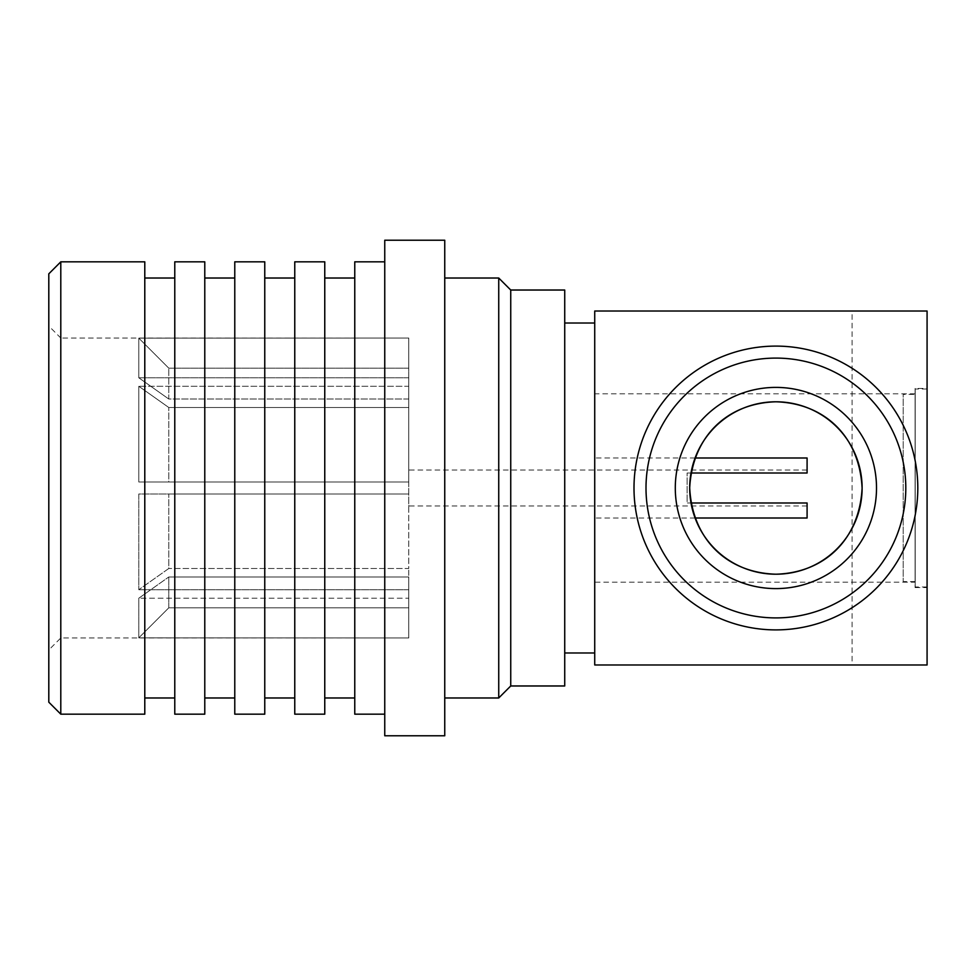 <?xml version="1.0" encoding="UTF-8"?>
<svg xmlns="http://www.w3.org/2000/svg" width="976" height="976" viewBox="0 0 976 976"><rect width="100%" height="100%" fill="white"/><g stroke="black" fill="none" stroke-linecap="round" stroke-linejoin="round"><path stroke-width="0.73" stroke-dasharray="4.88 3.66" d="M775.896 346.102A141.898 141.898 0 0 1 917.806 488A141.898 141.898 0 0 1 775.896 629.898A141.898 141.898 0 0 1 633.997 488A141.898 141.898 0 0 1 775.896 346.102M775.896 358.094A129.906 129.906 0 0 1 905.801 488A129.906 129.906 0 0 1 775.896 617.906A129.906 129.906 0 0 1 646.002 488A129.906 129.906 0 0 1 775.896 358.094M695.083 458L594.726 458L594.726 518L594.726 458M695.083 518L594.726 518M807.091 518L807.091 502.994L687.116 502.994L807.091 502.994L807.091 505.995L807.091 502.994L687.116 502.994L687.116 473.006L807.091 473.006L687.116 473.006L687.116 502.994L687.116 473.006L687.116 502.994L691.008 502.994M807.091 458L807.091 473.006L807.091 470.005L807.091 473.006L691.008 473.006M915.085 388.411L915.085 587.589L915.085 388.411L927.078 388.411L927.078 587.589L927.078 388.411M915.085 587.589L927.078 587.589M594.726 652.981L594.726 323.019L594.726 652.981M564.726 652.981L564.726 323.019L564.726 652.981M807.091 505.995L408.749 505.995L408.749 470.005L408.749 505.995M807.091 470.005L408.749 470.005M408.749 338.025L138.787 338.135L138.787 377.785L168.787 399.025L138.787 377.785L138.787 338.135L168.787 368.172L138.787 338.135L408.749 338.025L60.793 338.025L60.793 637.975L48.8 649.979L48.8 326.021L48.8 649.979M408.749 377.785L138.787 377.785L408.749 377.785L408.749 386.276L138.787 386.276L138.787 481.998L168.787 481.998L138.787 481.998L138.787 386.276L168.787 407.504L138.787 386.276L408.749 386.276L408.749 377.785L408.749 399.025L168.787 399.025L168.787 368.172L168.787 399.025L408.749 399.025L408.749 368.172L168.787 368.172L408.749 368.172L408.749 399.025L408.749 377.785M408.749 481.998L138.787 481.998L408.749 481.998L408.749 494.002L138.787 494.002L138.787 589.724L138.787 494.002L408.749 494.002L168.787 494.002L168.787 568.496L138.787 589.724L168.787 568.496L168.787 494.002L408.749 494.002L408.749 568.496L168.787 568.496L408.749 568.496L408.749 481.998L168.787 481.998L168.787 407.504L168.787 481.998L408.749 481.998L408.749 407.504L168.787 407.504L408.749 407.504L408.749 481.998M408.749 589.724L138.787 589.724L408.749 589.724L408.749 598.215L138.787 598.215L138.787 637.865L138.787 598.215L168.787 576.975L138.787 598.215L408.749 598.215L408.749 568.496L408.749 589.724M408.749 637.975L138.787 637.865L168.787 607.828L138.787 637.865L408.749 637.975L60.793 637.975L60.793 338.025L48.8 326.021M174.777 697.974L174.777 278.026L174.777 697.974M144.79 697.974L144.79 278.026L144.79 697.974M234.777 697.974L234.777 278.026L234.777 697.974M204.777 697.974L204.777 278.026L204.777 697.974M294.764 697.974L294.764 278.026L294.764 697.974M264.764 697.974L264.764 278.026L264.764 697.974M354.764 697.974L354.764 278.026L354.764 697.974M324.764 697.974L324.764 278.026L324.764 697.974M384.751 714.164L384.751 261.836L384.751 714.164M444.751 697.974L444.751 278.026L444.751 697.974M915.085 582.184L915.085 393.816L915.085 582.184L594.726 582.184L594.726 393.816L594.726 582.184M915.085 393.816L594.726 393.816M168.787 607.828L168.787 576.975L168.787 607.828L408.749 607.828L408.749 576.975L168.787 576.975L408.749 576.975L408.749 607.828L168.787 607.828M564.726 290.031L564.726 685.969M510.741 290.031L510.741 685.969M498.736 278.026L498.736 697.974M444.751 240.23L444.751 735.77M384.751 240.23L384.751 735.77M354.764 261.836L354.764 714.164M324.764 261.836L324.764 714.164M294.764 261.836L294.764 714.164M264.764 261.836L264.764 714.164M234.777 261.836L234.777 714.164M204.777 261.836L204.777 714.164M174.777 261.836L174.777 714.164M144.79 261.836L144.79 714.164M60.793 261.836L60.793 714.164M48.8 273.829L48.8 702.171M408.749 576.975L408.749 598.215L408.749 576.975M408.749 407.504L408.749 386.276L408.749 407.504M408.749 368.172L408.749 338.135L408.749 368.172M408.749 607.828L408.749 637.865L408.749 607.828M594.726 664.973L594.726 311.027L852.085 311.027L852.085 664.973L594.726 664.973M852.085 664.973L927.078 664.973L927.078 311.027L852.085 311.027M915.207 394.414L915.207 581.586L915.207 394.414L903.203 394.414L903.203 581.586L903.203 394.414M915.207 581.586L903.203 581.586M927.078 389.009L915.207 389.009L915.207 586.991L915.207 389.009M927.078 586.991L915.207 586.991M927.2 389.009L927.2 586.991"/><path stroke-width="1.46" d="M775.896 346.102A141.898 141.898 0 0 1 917.806 488A141.898 141.898 0 0 1 775.896 629.898A141.898 141.898 0 0 1 633.997 488A141.898 141.898 0 0 1 775.896 346.102M775.896 358.094A129.906 129.906 0 0 1 905.801 488A129.906 129.906 0 0 1 775.896 617.906A129.906 129.906 0 0 1 646.002 488A129.906 129.906 0 0 1 775.896 358.094M775.896 588.601A100.601 100.601 0 0 1 675.294 488A100.601 100.601 0 0 1 775.896 387.399A100.601 100.601 0 0 1 876.509 488A100.601 100.601 0 0 1 775.896 588.601M775.896 574.205A86.205 86.205 0 0 1 689.69 488A86.205 86.205 0 0 1 775.896 401.795C727.815 403.125 692.484 435.833 689.69 487.866C692.35 540.204 727.864 572.839 775.896 574.205C823.89 572.888 859.331 540.228 862.113 488.146C859.453 435.808 823.951 403.161 775.896 401.795A86.205 86.205 0 0 1 862.113 488A86.205 86.205 0 0 1 775.896 574.205M691.008 473.006L807.091 473.006L807.091 458L695.083 458M691.008 502.994L807.091 502.994L807.091 518L695.083 518M594.726 323.019L564.726 323.019M594.726 652.981L564.726 652.981M48.8 702.171L48.8 273.829L60.793 261.836L60.793 714.164L48.8 702.171M60.793 714.164L144.79 714.164L144.79 261.836L60.793 261.836M174.777 278.026L144.79 278.026M174.777 697.974L144.79 697.974M204.777 714.164L204.777 261.836L174.777 261.836L174.777 714.164L204.777 714.164M234.777 278.026L204.777 278.026M234.777 697.974L204.777 697.974M264.764 714.164L264.764 261.836L234.777 261.836L234.777 714.164L264.764 714.164M294.764 278.026L264.764 278.026M294.764 697.974L264.764 697.974M324.764 714.164L324.764 261.836L294.764 261.836L294.764 714.164L324.764 714.164M354.764 278.026L324.764 278.026M354.764 697.974L324.764 697.974M384.751 261.836L354.764 261.836L354.764 714.164L384.751 714.164M444.751 735.77L444.751 240.23L384.751 240.23L384.751 735.77L444.751 735.77M510.741 685.969L510.741 290.031L564.726 290.031L564.726 685.969L510.741 685.969L498.736 697.974L498.736 278.026L444.751 278.026M498.736 697.974L444.751 697.974M510.741 290.031L498.736 278.026M594.726 311.027L594.726 664.973L927.078 664.973L927.078 311.027L594.726 311.027M927.078 586.991L927.078 389.009"/></g></svg>
